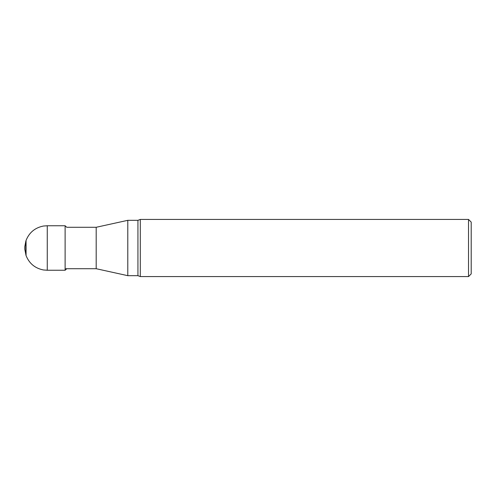 <?xml version="1.0" encoding="UTF-8"?>
<svg xmlns="http://www.w3.org/2000/svg" width="496" height="496" viewBox="0 0 496 496"><rect width="100%" height="100%" fill="white"/><g stroke="black" fill="none" stroke-linecap="round" stroke-linejoin="round"><path stroke-width="0.74" d="M66.768 268.708L65.119 270.252L65.119 225.748L66.768 227.292L96.187 227.286L96.187 268.714L65.875 268.714M96.187 227.286L127.794 220.323L127.794 275.677L137.938 275.677L137.938 220.323L140.3 219.43L468.522 219.43L468.522 276.57L140.3 276.57L140.3 219.43M468.522 219.43L471.2 222.109L471.2 273.891L468.522 276.57M24.812 246.853L24.8 249.321L26.065 255.583C29.264 263.537 35.073 268.33 43.487 269.973L47.269 270.246L47.269 225.754L43.487 226.027C35.073 227.67 29.264 232.463 26.065 240.417L26.065 255.583M24.8 246.679L25.848 241.087L25.848 254.913M96.187 268.714L127.794 275.677M127.794 220.323L137.938 220.323M137.938 275.677L140.3 276.57M25.848 241.087L26.065 240.417M24.8 246.723L24.8 249.277M65.119 270.252L47.269 270.246M65.119 225.748L47.269 225.754"/></g></svg>
